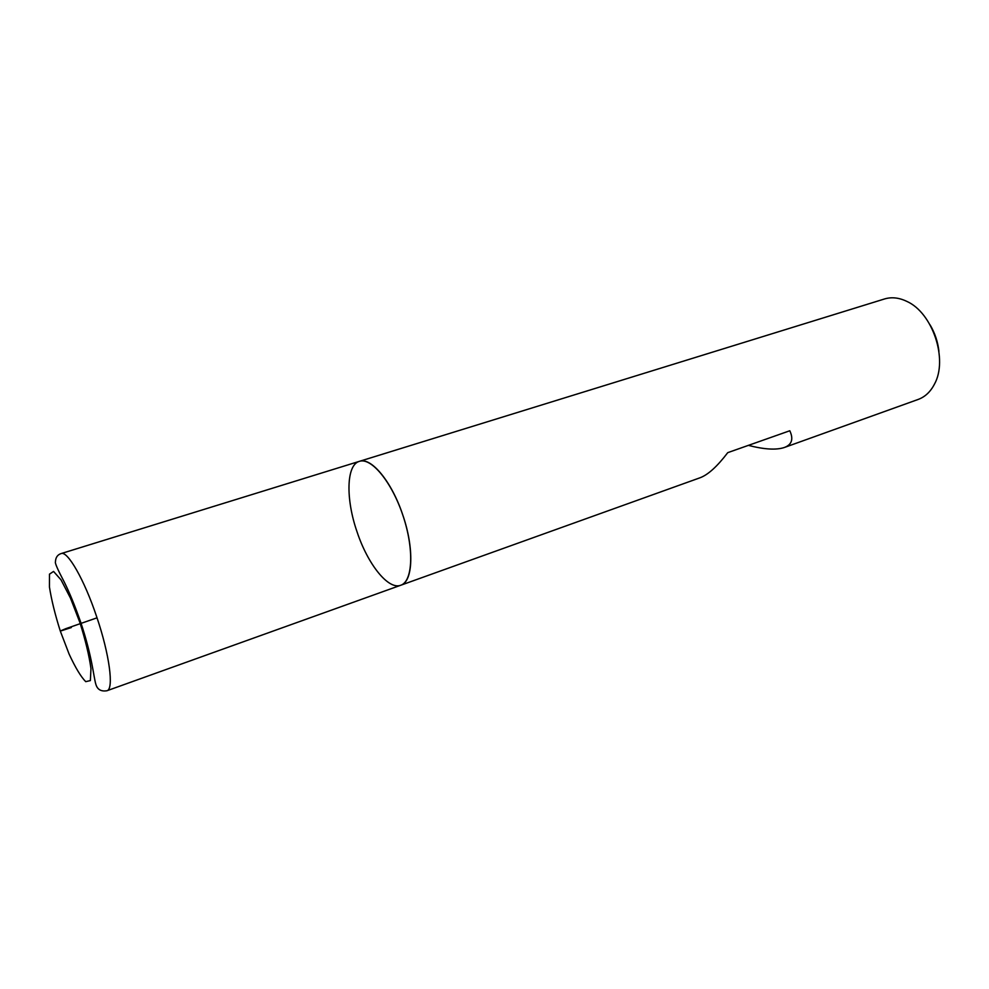 <?xml version="1.0" encoding="UTF-8"?>
<svg xmlns="http://www.w3.org/2000/svg" width="989" height="989" viewBox="0 0 989 989"><rect width="100%" height="100%" fill="white"/><g stroke="black" fill="none" stroke-linecap="round" stroke-linejoin="round"><path stroke-width="1.48" d="M918.126 399.457C925.036 396.923 930.488 391.817 934.457 384.14C948.241 359.502 932.639 312.808 906.814 301.385C899.026 297.64 891.608 296.836 884.562 298.95L359.39 461.344C346.224 464.855 345.631 499.21 357.103 532.008C367.809 564.336 388.393 590.223 400.768 585.241C412.809 581.396 414.292 549.192 402.993 515.64C391.867 482.039 371.32 457.19 359.39 461.344C371.036 456.831 391.607 481.433 402.659 514.626C414.453 548.401 413.068 581.829 400.768 585.241L700.175 477.724C708.161 474.695 717.346 466.338 727.743 452.653L789.791 430.759C793.673 439.104 791.855 444.679 784.339 447.498L918.126 399.457M748.364 445.371C764.25 449.463 776.241 450.18 784.339 447.498M930.08 324.874C934.939 333.083 937.881 341.922 938.932 351.392M97.033 617.828L65.422 628.806C64.841 629.251 51.7 634.06 71.319 627.558M106.96 690.742C101.051 691.694 97.355 689.531 95.846 684.277C93.436 676.155 92.422 657.326 80.702 622.217C75.028 606.059 69.551 592.658 64.248 582.014C57.721 569.615 54.778 562.914 55.446 561.888C55.607 557.487 57.51 554.718 61.145 553.568C67.549 550.552 84.349 579.764 96.65 616.703C109.519 654.347 114.069 689.333 106.96 690.742L400.768 585.241M79.899 622.538L70.479 598.122L61.034 579.863L53.554 571.432L49.487 574.152L49.45 587.021C51.453 599.853 55.063 614.528 60.292 631.031L69.082 654.026C75.374 667.637 80.925 676.835 85.722 681.656L90.358 680.593L90.963 668.638C89.171 655.645 85.474 640.279 79.899 622.538M61.145 553.568L359.39 461.344"/></g></svg>
